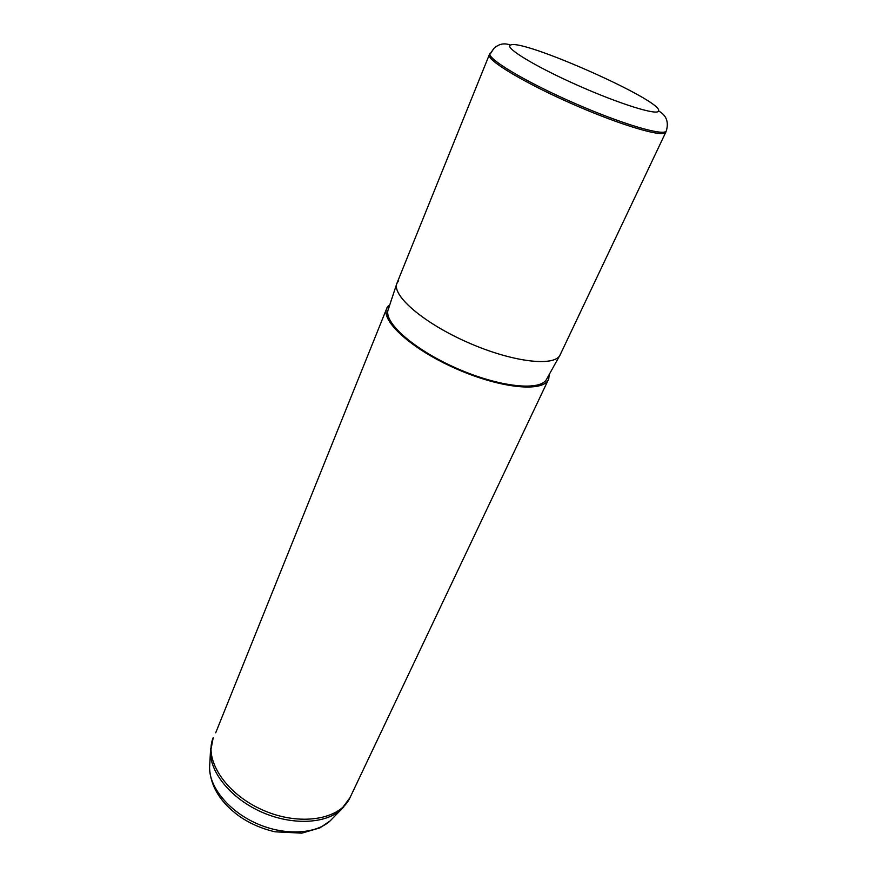 <?xml version="1.0" encoding="UTF-8"?>
<svg xmlns="http://www.w3.org/2000/svg" width="877" height="877" viewBox="0 0 877 877"><rect width="100%" height="100%" fill="white"/><g stroke="black" fill="none" stroke-linecap="round" stroke-linejoin="round"><path stroke-width="1.32" d="M560.184 354.757C555.174 367.101 512.859 362.333 468.186 342.633C423.438 323.076 391.285 295.154 396.985 283.107L489.311 54.747C486.264 59.943 524.194 82.866 572.856 104.188C621.475 125.564 664.032 137.974 665.796 132.208L560.184 354.757M546.733 378.952L546.481 379.412C540.1 391.372 499.265 387.097 456.873 368.395C414.415 349.846 383.622 322.681 388.105 309.888L388.281 309.395C382.909 321.991 413.801 349.583 456.873 368.395C499.879 387.371 541.087 391.427 546.733 378.952M398.607 280.607L396.733 283.819C392.37 296.185 424.369 323.481 468.186 342.633C511.938 361.916 553.683 367.003 559.833 355.415L560.469 354.078M548.75 378.765C544.496 392.995 499.134 388.511 452.949 367.331C406.676 346.327 377.253 316.805 388.412 305.821L386.724 308.474C380.761 321.212 412.311 349.605 456.621 368.965C500.866 388.489 543.115 392.49 548.454 379.478L549.265 374.402L548.75 378.765M209.789 763.867L209.57 767.945C209.559 787.699 229.314 811.565 257.016 823.678C284.685 835.869 315.621 834.257 330.158 820.883L333.008 817.956L330.158 820.883C315.621 834.257 284.685 835.869 257.016 823.678C229.314 811.565 209.559 787.699 209.57 767.945L209.789 763.867M491.01 52.51L493.861 48.498C498.794 43.85 504.352 42.721 510.513 45.089C521.716 38.106 663.593 101.107 658.594 110.941C657.958 115.907 619.622 104.045 577.198 85.124C534.729 66.268 503.946 47.391 510.513 45.089C504.352 42.721 498.794 43.85 493.861 48.498L490.375 53.76M490.079 53.234C485.869 57.97 523.997 81.133 573.459 102.795C622.889 124.534 665.753 136.933 666.377 130.629L666.476 130.366C668.833 121.651 666.202 115.172 658.594 110.941C666.202 115.172 668.833 121.651 666.476 130.366L666.377 130.629C665.753 136.933 622.889 124.534 573.459 102.795C523.997 81.133 485.869 57.97 490.079 53.234L489.443 54.495C485.211 59.274 523.35 82.493 572.856 104.188C622.319 125.937 665.237 138.292 665.884 131.945L666.268 130.925M510.513 45.089C503.946 47.391 534.729 66.268 577.198 85.124C619.622 104.045 657.958 115.907 658.594 110.941C663.593 101.107 521.716 38.106 510.513 45.089M548.454 379.478L350.011 797.653C340.177 819.71 299.934 826.551 262.957 810.151C225.86 794.036 203.65 759.778 213.232 737.601C203.65 759.778 225.86 794.036 262.957 810.151C299.934 826.551 340.177 819.71 350.011 797.653L350.548 796.448M210.601 748.454L210.425 752.258C210.425 773.339 231.901 799.09 262.026 812.255C292.118 825.52 325.608 823.909 341.12 809.635L343.806 806.928L341.12 809.635C325.608 823.909 292.118 825.52 262.026 812.255C231.901 799.09 210.425 773.339 210.425 752.258L210.601 748.454M215.676 732.832L386.724 308.474M546.481 379.412L559.833 355.415M388.105 309.888L396.733 283.819M213.232 737.601L210.425 752.258L209.57 767.945C210.513 786.494 220.522 802.652 239.585 816.443C250.164 823.667 262.004 828.798 275.093 831.813L301.809 833.15L319.787 827.921L330.158 820.883L341.12 809.635L350.011 797.653"/></g></svg>
